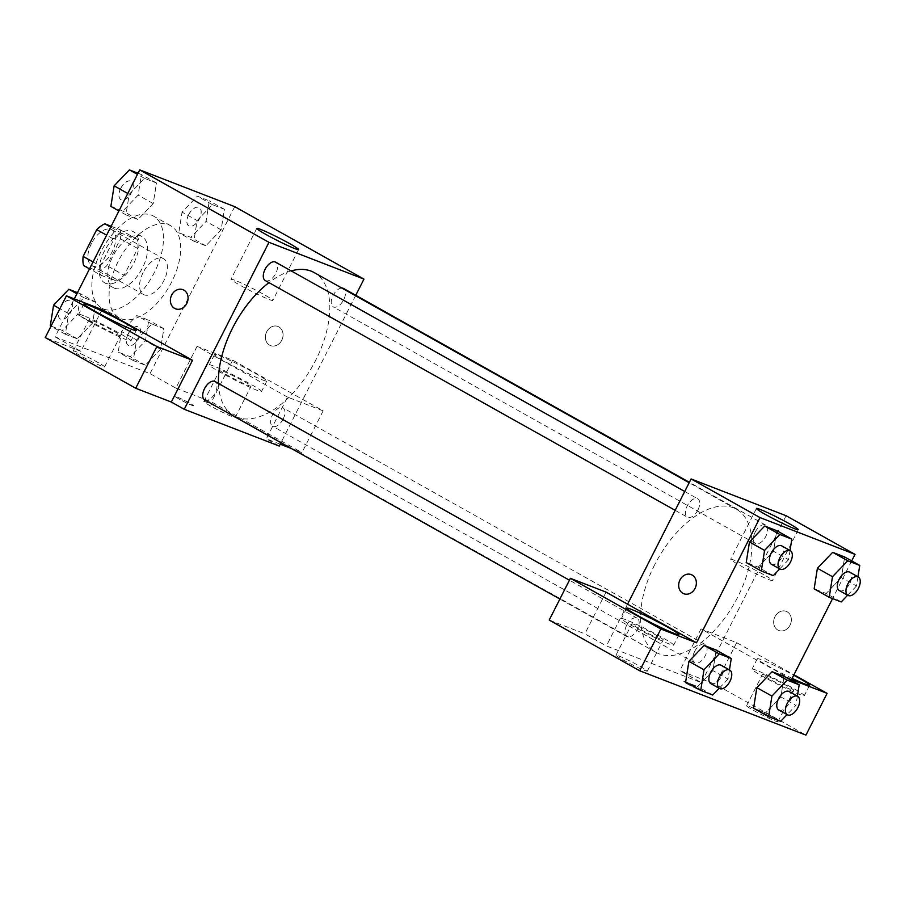 <?xml version="1.0" encoding="UTF-8"?>
<svg xmlns="http://www.w3.org/2000/svg" width="905" height="905" viewBox="0 0 905 905"><rect width="100%" height="100%" fill="white"/><g stroke="black" fill="none" stroke-linecap="round" stroke-linejoin="round"><path stroke-width="0.68" stroke-dasharray="4.53 3.39" d="M143.114 272.563A20.521 11.064 119.3 0 0 143.465 294.487A20.521 11.064 119.3 0 0 163.149 281.998A20.521 11.064 119.3 0 0 163.534 258.694A20.521 11.064 119.3 0 0 143.114 272.563M91.416 243.592A20.521 11.064 119.3 0 0 91.778 265.516A20.521 11.064 119.3 0 0 111.462 253.027A20.521 11.064 119.3 0 0 111.847 229.712A20.521 11.064 119.3 0 0 91.416 243.592M111.145 226.261L120.014 229.689A27.863 15.023 119.3 0 1 120.478 238.83L106.892 265.595A27.863 15.023 119.3 0 1 98.837 271.432L83.611 265.538M98.837 271.432L116.066 281.093L100.84 275.199L89.527 268.864M93.034 261.952L100.376 266.059L113.951 239.293L106.62 235.176M100.376 266.059A27.863 15.023 119.3 0 0 100.84 275.199M116.066 281.093A27.863 15.023 119.3 0 0 124.121 275.256L106.892 265.595M113.951 239.293A27.863 15.023 119.3 0 1 122.017 233.456L137.243 239.35A27.863 15.023 119.3 0 1 137.707 248.479L124.121 275.256M105.806 283.367A29.311 15.804 -60.7 0 1 104.709 282.846A29.311 15.804 -60.7 0 1 105.252 249.542A29.311 15.804 -60.7 0 1 133.374 231.703A29.311 15.804 -60.7 0 1 133.363 264.011A29.311 15.804 -60.7 0 1 105.806 283.367M114.415 288.186A29.311 15.804 119.3 0 0 141.983 268.842A29.311 15.804 119.3 0 0 141.995 236.533A29.311 15.804 119.3 0 0 112.808 256.353A29.311 15.804 119.3 0 0 113.317 287.677A29.311 15.804 119.3 0 0 114.415 288.186M137.243 239.35L120.014 229.689M122.017 233.456L110.704 227.121M137.707 248.479L120.478 238.83M100.941 251.76A52.773 28.451 119.3 0 0 101.858 308.13A52.773 28.451 119.3 0 0 152.47 276.014A52.773 28.451 119.3 0 0 153.454 216.069A52.773 28.451 119.3 0 0 100.941 251.76M118.17 261.421A52.773 28.451 119.3 0 0 119.087 317.791A52.773 28.451 119.3 0 0 169.699 285.675A52.773 28.451 119.3 0 0 170.683 225.73A52.773 28.451 119.3 0 0 118.17 261.421M234.734 206.668L150.026 373.629L55.035 336.864L74.312 298.865M92.638 322.949L77.378 338.889L65.375 334.25L68.644 313.662L83.905 297.722L95.907 302.361L92.638 322.949L77.378 338.889L65.375 334.25L68.644 313.662L83.905 297.722L95.907 302.361L92.638 322.949L77.559 314.499L62.298 330.438L50.295 325.8M136.565 339.952L151.825 324.013L163.828 328.662L160.558 349.24L145.298 365.179L133.295 360.541L136.565 339.952L151.825 324.013L163.828 328.662L160.558 349.24L145.298 365.179L133.295 360.541L136.565 339.952L121.485 331.502L136.757 315.562L148.748 320.212L145.49 340.789L130.218 356.728L118.227 352.09L121.485 331.502M197.132 220.571L212.392 204.632L224.395 209.281L221.125 229.859L205.865 245.798L193.862 241.16L197.132 220.571L212.392 204.632L224.395 209.281L221.125 229.859L205.865 245.798L193.862 241.16L197.132 220.571L182.052 212.121L197.324 196.181L209.315 200.82L206.057 221.408L190.785 237.348L178.794 232.709L182.052 212.121M129.211 194.281L144.472 178.342L156.475 182.98L153.205 203.568L137.945 219.508L125.942 214.858L129.211 194.281L144.472 178.342L156.475 182.98L153.205 203.568L137.945 219.508L125.942 214.858L129.211 194.281L127.775 193.478M278.864 326.897A10.26 8.62 -68.8 0 0 277.937 326.456A10.26 8.62 -68.8 0 0 266.194 332.916A10.26 8.62 -68.8 0 0 270.527 345.597A10.26 8.62 -68.8 0 0 282.032 339.692A10.26 8.62 -68.8 0 0 278.864 326.897A10.26 8.62 111.2 0 1 282.021 339.692A10.26 8.62 111.2 0 1 270.516 345.586A10.26 8.62 111.2 0 1 266.183 332.916A10.26 8.62 111.2 0 1 277.926 326.456A10.26 8.62 111.2 0 1 278.853 326.886M287.507 397.08L197.052 346.377L232.676 360.167L323.142 410.87L287.507 397.08L266.33 438.823L279.26 446.063M197.052 346.377L175.875 388.121L150.026 373.629M355.744 295.302L280.969 442.692M219.168 355.688A29.311 1.889 -153.1 0 1 248.886 369.873A29.311 1.889 -153.1 0 1 266.851 381.016A29.311 1.889 -153.1 0 1 239.859 369.444A29.311 1.889 -153.1 0 1 214.564 354.5A29.311 1.889 -153.1 0 1 219.168 355.688M213.874 366.118A29.311 1.889 26.9 0 0 209.27 364.93A29.311 1.889 26.9 0 0 234.565 379.885A29.311 1.889 26.9 0 0 261.556 391.458A29.311 1.889 26.9 0 0 243.592 380.304A29.311 1.889 26.9 0 0 213.874 366.118M244.327 381.639A17.591 1.131 -153.1 0 1 251.104 386.152A17.591 1.131 -153.1 0 1 242.483 382.894A17.591 1.131 -153.1 0 1 226.51 374.749A17.591 1.131 -153.1 0 1 219.734 370.236A17.591 1.131 -153.1 0 1 228.343 373.494A17.591 1.131 -153.1 0 1 244.327 381.639M210.627 406.051A17.591 1.131 -153.1 0 1 203.851 401.537A17.591 1.131 -153.1 0 1 220.051 408.483A17.591 1.131 -153.1 0 1 235.221 417.454A17.591 1.131 -153.1 0 1 226.601 414.207A17.591 1.131 -153.1 0 1 210.627 406.051M323.142 410.87L301.965 452.613L291.297 448.484M280.211 444.197L266.33 438.823M232.676 360.167L211.499 401.911L301.965 452.613M175.875 388.121L211.499 401.911M234.678 280.165A23.451 1.516 26.9 0 0 230.99 279.215A23.451 1.516 26.9 0 0 251.217 291.172A23.451 1.516 26.9 0 0 272.812 300.437A23.451 1.516 26.9 0 0 258.445 291.512A23.451 1.516 26.9 0 0 234.678 280.165M102.05 309.601L80.873 351.344L55.035 336.864M175.525 308.82L175.525 308.82A10.26 8.62 -68.8 0 0 187.267 302.361A10.26 8.62 -68.8 0 0 182.934 289.679L182.934 289.679M83.249 315.562A29.311 1.889 26.9 0 0 78.645 314.363A29.311 1.889 26.9 0 0 103.939 329.318A29.311 1.889 26.9 0 0 130.931 340.891A29.311 1.889 26.9 0 0 112.967 329.748A29.311 1.889 26.9 0 0 83.249 315.562M113.702 331.083A17.591 1.131 -153.1 0 1 120.478 335.585A17.591 1.131 -153.1 0 1 111.858 332.339A17.591 1.131 -153.1 0 1 95.885 324.182A17.591 1.131 -153.1 0 1 89.109 319.669A17.591 1.131 -153.1 0 1 97.717 322.927A17.591 1.131 -153.1 0 1 113.702 331.083M80.002 355.495A17.591 1.131 -153.1 0 1 73.226 350.982A17.591 1.131 -153.1 0 1 89.425 357.928A17.591 1.131 -153.1 0 1 104.595 366.898A17.591 1.131 -153.1 0 1 95.975 363.64A17.591 1.131 -153.1 0 1 80.002 355.495M80.873 351.344L45.25 337.554M191.917 405.35A10.26 0.667 26.9 0 0 193.523 405.768A10.26 0.667 26.9 0 0 184.677 400.53A10.26 0.667 26.9 0 0 175.219 396.481A10.26 0.667 26.9 0 0 181.509 400.383A10.26 0.667 26.9 0 0 191.917 405.35A10.26 0.667 -153.1 0 1 181.509 400.372A10.26 0.667 -153.1 0 1 175.231 396.469A10.26 0.667 -153.1 0 1 184.677 400.519A10.26 0.667 -153.1 0 1 193.523 405.757A10.26 0.667 -153.1 0 1 191.917 405.338M265.267 280.561A10.555 5.69 119.3 0 0 275.776 273.423A10.555 5.69 119.3 0 0 275.595 262.156M283.129 419.106A10.555 5.69 119.3 0 0 282.948 407.827A10.555 5.69 119.3 0 0 272.45 414.965A10.555 5.69 119.3 0 0 272.631 426.244A10.555 5.69 119.3 0 0 283.129 419.106M204.7 399.942A10.555 5.69 119.3 0 0 215.209 392.815A10.555 5.69 119.3 0 0 215.028 381.537M341.785 288.039A10.555 5.69 119.3 0 0 333.017 295.584A10.555 5.69 119.3 0 0 333.198 306.852A10.555 5.69 119.3 0 0 343.696 299.725A10.555 5.69 119.3 0 0 343.515 288.446M218.467 383.471A82.084 44.255 119.3 0 0 233.976 415.802A82.084 44.255 119.3 0 0 315.675 360.281A82.084 44.255 119.3 0 0 314.25 272.597M291.172 270.889A82.084 44.255 119.3 0 0 268.955 282.632M654.677 564.731A82.084 44.255 119.3 0 0 656.114 652.426A82.084 44.255 119.3 0 0 734.849 602.458A82.084 44.255 119.3 0 0 736.376 509.221A82.084 44.255 119.3 0 0 654.677 564.731M697.913 510.047A10.555 5.69 -60.7 0 1 687.404 517.185A10.555 5.69 -60.7 0 1 687.596 505.205A10.555 5.69 -60.7 0 1 697.721 498.779A10.555 5.69 -60.7 0 1 697.913 510.047M694.576 651.589A10.555 5.69 119.3 0 0 694.769 662.867A10.555 5.69 119.3 0 0 704.882 656.442A10.555 5.69 119.3 0 0 705.086 644.451A10.555 5.69 119.3 0 0 694.576 651.589M626.656 625.298A10.555 5.69 119.3 0 0 626.837 636.566A10.555 5.69 119.3 0 0 636.962 630.152A10.555 5.69 119.3 0 0 637.154 618.16A10.555 5.69 119.3 0 0 626.656 625.298M755.143 532.208A10.555 5.69 119.3 0 0 755.324 543.475A10.555 5.69 119.3 0 0 765.449 537.061A10.555 5.69 119.3 0 0 765.653 525.07A10.555 5.69 119.3 0 0 755.143 532.208M627.561 604.178L606.384 645.921L701.386 682.687L679.859 670.616L715.482 684.406L805.936 735.109M786.094 515.726L701.386 682.687M687.461 684.022A10.26 0.667 26.9 0 0 696.782 688.773A10.26 0.667 26.9 0 0 701.805 690.673A10.26 0.667 26.9 0 0 692.958 685.447A10.26 0.667 26.9 0 0 683.513 681.397A10.26 0.667 26.9 0 0 687.461 684.022A10.26 0.667 -153.1 0 1 683.513 681.386A10.26 0.667 -153.1 0 1 692.958 685.436A10.26 0.667 -153.1 0 1 701.816 690.673A10.26 0.667 -153.1 0 1 696.782 688.773A10.26 0.667 -153.1 0 1 687.472 684.01M753.367 710.278A17.591 1.131 26.9 0 0 769.352 718.434A17.591 1.131 26.9 0 0 777.961 721.692A17.591 1.131 26.9 0 0 762.791 712.721A17.591 1.131 26.9 0 0 746.591 705.776A17.591 1.131 26.9 0 0 753.367 710.278M622.742 659.722A17.591 1.131 26.9 0 0 638.726 667.867A17.591 1.131 26.9 0 0 647.335 671.125A17.591 1.131 26.9 0 0 632.165 662.155A17.591 1.131 26.9 0 0 615.966 655.209A17.591 1.131 26.9 0 0 622.742 659.722M549.222 620.061L584.856 633.839L606.384 645.921M769.25 678.976A17.591 1.131 -153.1 0 1 762.474 674.463A17.591 1.131 -153.1 0 1 771.094 677.721A17.591 1.131 -153.1 0 1 787.067 685.866A17.591 1.131 -153.1 0 1 793.843 690.379A17.591 1.131 -153.1 0 1 785.235 687.121A17.591 1.131 -153.1 0 1 769.25 678.976M756.625 670.345A29.311 1.889 26.9 0 0 752.021 669.157A29.311 1.889 26.9 0 0 777.305 684.112A29.311 1.889 26.9 0 0 804.307 695.685A29.311 1.889 26.9 0 0 786.343 684.542A29.311 1.889 26.9 0 0 756.625 670.345M792.113 678.354A29.311 1.889 -153.1 0 1 757.315 658.727A29.311 1.889 -153.1 0 1 761.92 659.915A29.311 1.889 -153.1 0 1 793.708 675.209M638.625 628.409A17.591 1.131 -153.1 0 1 631.848 623.907A17.591 1.131 -153.1 0 1 648.048 630.853A17.591 1.131 -153.1 0 1 663.218 639.824A17.591 1.131 -153.1 0 1 654.609 636.566A17.591 1.131 -153.1 0 1 638.625 628.409M626 619.789A29.311 1.889 26.9 0 0 621.396 618.601A29.311 1.889 26.9 0 0 646.679 633.545A29.311 1.889 26.9 0 0 673.682 645.129A29.311 1.889 26.9 0 0 655.718 633.975A29.311 1.889 26.9 0 0 626 619.789M606.033 592.108L584.856 633.839M791.49 679.576L701.036 628.873L736.659 642.663L793.934 674.768M736.659 642.663L715.482 684.406M701.036 628.873L679.859 670.616M756.84 687.642L772.112 671.725M780.845 696.929L784.103 676.352L780.868 696.929L765.573 712.857L753.582 708.23L765.573 712.869L780.845 696.929L795.914 705.38L787.079 714.611M857.94 576.802L856.481 585.999L841.412 577.548L844.67 556.971L841.424 577.537L826.141 593.476M841.22 601.938L826.141 593.488L814.149 588.85L826.141 593.488L841.412 577.548M817.407 568.261L832.679 552.344M790.02 550.512L788.56 559.709L773.481 551.258L776.75 530.669L773.504 551.247L758.209 567.175M773.3 575.648L758.22 567.197L746.218 562.559L758.22 567.197L773.481 551.258M749.487 541.971L764.759 526.054M688.92 661.351L704.192 645.435M729.453 669.892L727.993 679.089L712.914 670.639L716.183 650.062L712.936 670.628M712.914 670.639L697.642 686.567L685.651 681.94L697.653 686.578L712.914 670.639M851.696 560.908L832.577 598.59M763.447 574.505A23.451 1.516 26.9 0 0 742.145 563.634A23.451 1.516 26.9 0 0 730.652 559.301A23.451 1.516 26.9 0 0 750.89 571.259A23.451 1.516 26.9 0 0 772.485 580.524A23.451 1.516 26.9 0 0 763.447 574.505M683.807 593.737L683.807 593.737A10.26 8.62 -68.8 0 0 695.549 587.277A10.26 8.62 -68.8 0 0 691.216 574.596L691.216 574.596M787.146 611.803A10.26 8.62 -68.8 0 0 786.219 611.373A10.26 8.62 -68.8 0 0 774.476 617.821A10.26 8.62 -68.8 0 0 778.809 630.502A10.26 8.62 -68.8 0 0 790.314 624.608A10.26 8.62 -68.8 0 0 787.146 611.803A10.26 8.62 111.2 0 1 790.303 624.608A10.26 8.62 111.2 0 1 778.809 630.502A10.26 8.62 111.2 0 1 774.476 617.821A10.26 8.62 111.2 0 1 786.207 611.361A10.26 8.62 111.2 0 1 787.135 611.803M788.56 559.709L779.725 568.94M771.399 564.268A10.555 5.69 119.3 0 0 781.524 557.842A10.555 5.69 119.3 0 0 781.716 545.862M856.481 585.999L847.646 595.23M839.331 590.558A10.555 5.69 119.3 0 0 849.444 584.144A10.555 5.69 119.3 0 0 849.648 572.152M727.993 679.089L719.158 688.32M710.832 683.648A10.555 5.69 119.3 0 0 720.957 677.234A10.555 5.69 119.3 0 0 721.149 665.243M712.733 695.029L697.653 686.578M797.373 696.183L795.914 705.38M778.764 709.95A10.555 5.69 119.3 0 0 788.889 703.524A10.555 5.69 119.3 0 0 789.081 691.533M780.653 721.319L765.573 712.869M138.046 173.24L141.395 174.529L138.126 195.118L122.865 211.057L110.863 206.408M120.784 188.41A10.555 5.69 119.3 0 0 120.965 199.677A10.555 5.69 119.3 0 0 131.089 193.251A10.555 5.69 119.3 0 0 131.293 181.272A10.555 5.69 119.3 0 0 120.784 188.41M153.205 203.568L138.126 195.118M137.945 219.508L122.865 211.057M125.942 214.858L118.917 210.933M144.472 178.342L137.447 174.405M156.475 182.98L141.395 174.529M120.716 188.364A10.555 5.69 119.3 0 0 120.897 199.643A10.555 5.69 119.3 0 0 131.021 193.218A10.555 5.69 119.3 0 0 131.225 181.226A10.555 5.69 119.3 0 0 120.716 188.364M188.715 214.7A10.555 5.69 119.3 0 0 188.896 225.967A10.555 5.69 119.3 0 0 199.021 219.542A10.555 5.69 119.3 0 0 199.213 207.562A10.555 5.69 119.3 0 0 188.715 214.7M221.125 229.859L206.057 221.408M205.865 245.798L190.785 237.348M193.862 241.16L178.794 232.709M212.392 204.632L197.324 196.181M224.395 209.281L209.315 200.82M188.647 214.655A10.555 5.69 119.3 0 0 188.828 225.933A10.555 5.69 119.3 0 0 198.953 219.508A10.555 5.69 119.3 0 0 199.145 207.517A10.555 5.69 119.3 0 0 188.647 214.655M77.479 292.62L80.828 293.91L77.559 314.499M60.216 307.791A10.555 5.69 119.3 0 0 60.397 319.058A10.555 5.69 119.3 0 0 70.522 312.632A10.555 5.69 119.3 0 0 70.726 300.652A10.555 5.69 119.3 0 0 60.216 307.791M77.378 338.889L62.298 330.438M65.375 334.25L51.008 326.196M68.644 313.662L59.866 308.741M83.905 297.722L76.88 293.786M95.907 302.361L80.828 293.91M60.149 307.745A10.555 5.69 119.3 0 0 60.33 319.024A10.555 5.69 119.3 0 0 70.454 312.598A10.555 5.69 119.3 0 0 70.658 300.607A10.555 5.69 119.3 0 0 60.149 307.745M128.148 334.081A10.555 5.69 119.3 0 0 128.329 345.348A10.555 5.69 119.3 0 0 138.454 338.934A10.555 5.69 119.3 0 0 138.646 326.943A10.555 5.69 119.3 0 0 128.148 334.081M160.558 349.24L145.49 340.789M145.298 365.179L130.218 356.728M133.295 360.541L118.227 352.09M151.825 324.013L136.757 315.562M163.828 328.662L148.748 320.212M128.08 334.036A10.555 5.69 119.3 0 0 128.261 345.314A10.555 5.69 119.3 0 0 138.386 338.889A10.555 5.69 119.3 0 0 138.578 326.897A10.555 5.69 119.3 0 0 128.08 334.036M91.778 265.516L143.465 294.487M111.847 229.712L163.534 258.694M141.995 236.533L133.374 231.703M113.317 287.677L104.709 282.846M170.683 225.73L153.454 216.069M119.087 317.791L101.858 308.13M214.564 354.5L209.27 364.93M266.851 381.016L261.556 391.458M235.221 417.454L251.104 386.152M203.851 401.537L219.734 370.236M256.782 228.365L230.99 279.215M298.616 249.588L272.812 300.437M83.939 303.933L78.645 314.363M136.225 330.461L130.931 340.891M104.595 366.898L120.478 335.585M73.226 350.982L89.109 319.669M736.376 509.221L689.169 482.75M656.114 652.426L233.976 415.802M675.175 510.33L687.404 517.185M684.734 491.494L697.721 498.779M705.086 644.451L282.948 407.827M694.769 662.867L272.631 426.244M637.154 618.16L569.449 580.207M626.837 636.566L559.89 599.042M765.653 525.07L689.384 482.32M755.324 543.475L333.198 306.852M777.961 721.692L793.843 690.379M746.591 705.776L762.474 674.463M757.315 658.727L752.021 669.157M809.602 685.255L804.307 695.685M647.335 671.125L663.218 639.824M615.966 655.209L631.848 623.907M626.69 608.16L621.396 618.601M678.976 634.688L673.682 645.129M756.456 508.452L730.652 559.301M798.278 529.674L772.485 580.524"/><path stroke-width="1.36" d="M110.704 227.121L104.788 223.795L111.145 226.261M93.034 261.952L83.147 256.409A27.863 15.023 119.3 0 0 83.611 265.538L89.527 268.864M83.147 256.409L96.722 229.632A27.863 15.023 119.3 0 1 104.788 223.795M106.62 235.176L96.722 229.632M74.312 298.865L139.743 169.891L234.734 206.668L363.968 279.102L355.744 295.302M280.969 442.692L279.26 446.063L184.258 409.298L171.328 402.046L192.505 360.314L102.05 309.601L66.427 295.811L156.882 346.525L192.505 360.314M291.297 448.484L280.211 444.197M260.47 229.327A23.451 1.516 -153.1 0 1 284.238 240.673A23.451 1.516 -153.1 0 1 298.616 249.588A23.451 1.516 -153.1 0 1 277.009 240.334A23.451 1.516 -153.1 0 1 256.782 228.365A23.451 1.516 -153.1 0 1 260.47 229.327M184.258 409.298L268.966 242.325L139.743 169.891M268.966 242.325L363.968 279.102M182.934 289.679A10.26 8.62 -68.8 0 0 171.43 295.584A10.26 8.62 -68.8 0 0 174.597 308.379A10.26 8.62 111.2 0 1 171.43 295.573A10.26 8.62 111.2 0 1 182.934 289.679A10.26 8.62 111.2 0 1 187.267 302.361A10.26 8.62 111.2 0 1 175.525 308.82A10.26 8.62 111.2 0 1 174.597 308.379A10.26 8.62 -68.8 0 0 175.525 308.82M88.543 305.121A29.311 1.889 -153.1 0 1 118.261 319.307A29.311 1.889 -153.1 0 1 136.225 330.461A29.311 1.889 -153.1 0 1 109.234 318.888A29.311 1.889 -153.1 0 1 83.939 303.933A29.311 1.889 -153.1 0 1 88.543 305.121M156.882 346.525L135.705 388.256L171.328 402.046M66.427 295.811L45.25 337.554L135.705 388.256M684.734 491.494L275.595 262.156A10.555 5.69 119.3 0 0 265.47 268.581A10.555 5.69 119.3 0 0 265.267 280.561L675.175 510.33M569.449 580.207L215.028 381.537A10.555 5.69 119.3 0 0 204.519 388.675A10.555 5.69 119.3 0 0 204.7 399.942L559.89 599.042M689.384 482.32L343.515 288.446A10.555 5.69 119.3 0 0 341.785 288.039M689.169 482.75L314.25 272.597A82.084 44.255 119.3 0 0 291.172 270.889M268.955 282.632A82.084 44.255 119.3 0 0 232.551 328.108A82.084 44.255 119.3 0 0 218.467 383.471M627.561 604.178L606.033 592.108L570.399 578.318L660.865 629.02L696.488 642.81L627.561 604.178L691.092 478.949L786.094 515.726L855.021 554.358L851.696 560.908M570.399 578.318L549.222 620.061L639.688 670.763L805.936 735.109L827.113 693.366L791.49 679.576L832.577 598.59M793.708 675.209A29.311 1.889 -153.1 0 1 809.602 685.255A29.311 1.889 -153.1 0 1 792.113 678.354M631.294 609.348A29.311 1.889 -153.1 0 1 661.012 623.545A29.311 1.889 -153.1 0 1 678.976 634.688A29.311 1.889 -153.1 0 1 651.973 623.115A29.311 1.889 -153.1 0 1 626.69 608.16A29.311 1.889 -153.1 0 1 631.294 609.348M660.865 629.02L639.688 670.763M793.934 674.768L827.113 693.366M787.079 714.611L780.653 721.319L768.65 716.681L771.92 696.092L787.18 680.153L772.112 671.702L784.103 676.352L772.112 671.702L756.84 687.642L753.582 708.23L756.829 687.653M847.646 595.23L841.22 601.938L829.218 597.3L814.149 588.85L817.396 568.272L832.679 552.322L844.67 556.971L832.679 552.322L847.747 560.772L859.75 565.421L857.94 576.802M779.725 568.94L773.3 575.648L761.297 571.01L746.218 562.559L749.464 541.982M761.297 571.01L764.567 550.421L779.827 534.482L764.748 526.031L776.75 530.669L764.748 526.031L749.487 541.971L746.218 562.559M719.158 688.32L712.733 695.029L700.73 690.391L704 669.802L719.26 653.863L704.181 645.412L716.183 650.062L704.181 645.412L688.92 661.351L685.651 681.94L688.897 661.363M696.488 642.81L760.019 517.581L855.021 554.358M789.239 523.667A23.451 1.516 -153.1 0 1 798.278 529.674A23.451 1.516 -153.1 0 1 776.682 520.42A23.451 1.516 -153.1 0 1 756.456 508.452A23.451 1.516 -153.1 0 1 767.938 512.796A23.451 1.516 -153.1 0 1 789.239 523.667M760.019 517.581L691.092 478.949M691.216 574.596A10.26 8.62 -68.8 0 0 679.712 580.49A10.26 8.62 -68.8 0 0 682.879 593.295A10.26 8.62 111.2 0 1 679.712 580.49A10.26 8.62 111.2 0 1 691.216 574.596A10.26 8.62 111.2 0 1 695.549 587.277A10.26 8.62 111.2 0 1 683.807 593.737A10.26 8.62 111.2 0 1 682.879 593.295A10.26 8.62 -68.8 0 0 683.807 593.737M779.827 534.482L791.83 539.12L790.02 550.512M790.337 550.693L781.716 545.862A10.555 5.69 119.3 0 0 771.218 553A10.555 5.69 119.3 0 0 771.399 564.268L780.019 569.098A10.555 5.69 119.3 0 0 790.133 562.672A10.555 5.69 119.3 0 0 790.337 550.693A10.555 5.69 119.3 0 0 779.827 557.831A10.555 5.69 119.3 0 0 780.019 569.098M764.567 550.421L749.487 541.971M791.83 539.12L776.75 530.669M829.218 597.3L832.487 576.711L847.747 560.772M858.257 576.983L849.648 572.152A10.555 5.69 119.3 0 0 839.139 579.291A10.555 5.69 119.3 0 0 839.331 590.558L847.94 595.388A10.555 5.69 119.3 0 0 858.064 588.963A10.555 5.69 119.3 0 0 858.257 576.983A10.555 5.69 119.3 0 0 847.759 584.121A10.555 5.69 119.3 0 0 847.94 595.388M814.149 588.85L817.407 568.261L832.487 576.711M859.75 565.421L844.67 556.971M719.26 653.863L731.263 658.512L729.453 669.892M729.769 670.073L721.149 665.243A10.555 5.69 119.3 0 0 710.651 672.381A10.555 5.69 119.3 0 0 710.832 683.648L719.452 688.479A10.555 5.69 119.3 0 0 729.577 682.053A10.555 5.69 119.3 0 0 729.769 670.073A10.555 5.69 119.3 0 0 719.26 677.212A10.555 5.69 119.3 0 0 719.452 688.479M700.73 690.391L685.651 681.94M704 669.802L688.92 661.351M731.263 658.512L716.183 650.062M787.18 680.153L799.183 684.802L797.373 696.183M797.69 696.364L789.081 691.533A10.555 5.69 119.3 0 0 778.572 698.671A10.555 5.69 119.3 0 0 778.764 709.95L787.373 714.769A10.555 5.69 119.3 0 0 797.497 708.355A10.555 5.69 119.3 0 0 797.69 696.364A10.555 5.69 119.3 0 0 787.192 703.502A10.555 5.69 119.3 0 0 787.373 714.769M768.65 716.681L753.582 708.23M771.92 696.092L756.84 687.642M799.183 684.802L784.103 676.352M118.917 210.933L110.863 206.408L114.132 185.83L129.392 169.891L138.046 173.24M127.775 193.478L114.132 185.83M137.447 174.405L129.392 169.891M51.008 326.196L50.295 325.8L53.565 305.211L68.825 289.272L77.479 292.62M59.866 308.741L53.565 305.211M76.88 293.786L68.825 289.272"/></g></svg>
